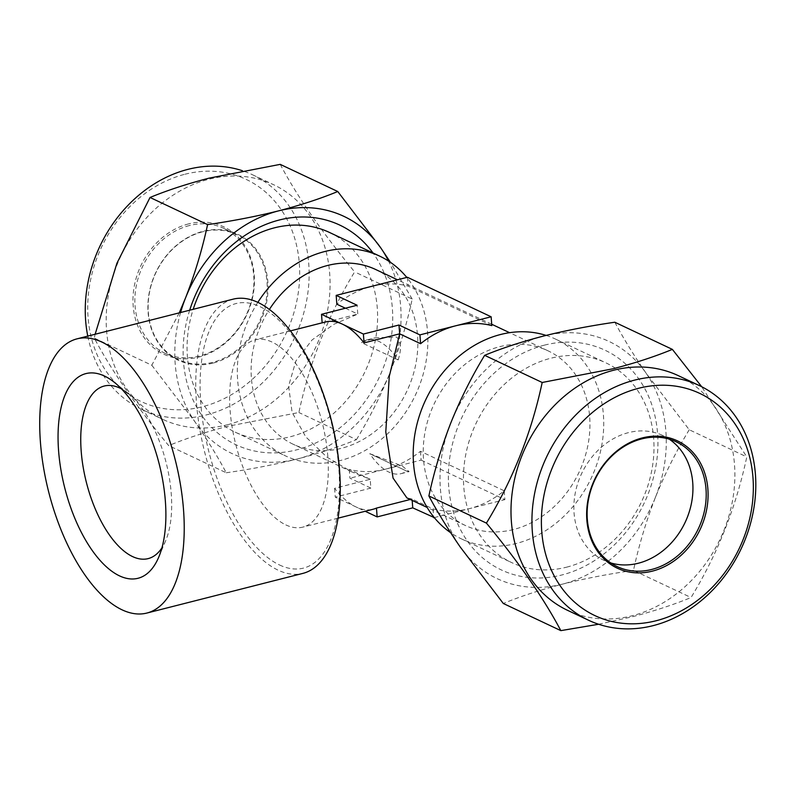 <?xml version="1.0" encoding="UTF-8"?>
<svg xmlns="http://www.w3.org/2000/svg" width="795" height="795" viewBox="0 0 795 795"><rect width="100%" height="100%" fill="white"/><g stroke="black" fill="none" stroke-linecap="round" stroke-linejoin="round"><path stroke-width="0.6" stroke-dasharray="3.98 2.98" d="M610.828 562.959A69.016 57.22 -64.7 0 1 603.962 560.346A69.016 57.22 -64.7 0 1 575.262 493.049A69.016 57.22 -64.7 0 1 628.497 432.629A69.016 57.22 -64.7 0 1 662.851 435.521A69.016 57.22 -64.7 0 1 669.241 439.158M678.294 375.647A129.744 107.573 -64.7 0 1 732.245 502.172A129.744 107.573 -64.7 0 1 632.164 615.757A129.744 107.573 -64.7 0 1 567.57 610.341M598.615 624.254L631.866 616.88C653.758 611.206 673.484 604.756 691.034 597.532C717.358 554.443 735.941 507.578 746.793 456.916L701.687 386.728M544.495 345.129A121.466 100.707 -64.7 0 1 657.574 433.514A121.466 100.707 -64.7 0 1 561.787 574.994A121.466 100.707 -64.7 0 1 448.708 486.62A121.466 100.707 -64.7 0 1 544.495 345.129M566.577 567.183A110.426 91.554 115.3 0 0 651.751 470.511A110.426 91.554 115.3 0 0 605.84 362.828A110.426 91.554 115.3 0 0 550.865 358.217A110.426 91.554 115.3 0 0 465.701 454.889A110.426 91.554 115.3 0 0 511.612 562.562A110.426 91.554 115.3 0 0 566.577 567.183M184.967 174.244A122.847 101.849 -64.7 0 1 299.327 263.632A122.847 101.849 -64.7 0 1 202.447 406.722A122.847 101.849 -64.7 0 1 88.076 317.334A122.847 101.849 -64.7 0 1 184.967 174.244M87.768 336.126A129.744 107.573 115.3 0 0 141.828 409.475A129.744 107.573 115.3 0 0 206.422 414.891A129.744 107.573 115.3 0 0 306.492 301.305A129.744 107.573 115.3 0 0 252.552 174.781A129.744 107.573 115.3 0 0 242.455 170.746M212.941 363.116A69.652 57.747 -64.7 0 1 148.099 312.445A69.652 57.747 -64.7 0 1 203.023 231.315A69.652 57.747 -64.7 0 1 267.865 281.996A69.652 57.747 -64.7 0 1 212.941 363.116M202.755 231.762A69.016 57.22 115.3 0 0 149.52 292.182A69.016 57.22 115.3 0 0 178.209 359.479A69.016 57.22 115.3 0 0 212.573 362.371A69.016 57.22 115.3 0 0 265.798 301.951A69.016 57.22 115.3 0 0 237.109 234.654A69.016 57.22 115.3 0 0 202.755 231.762M189.488 225.512A69.016 57.22 115.3 0 0 136.263 285.932A69.016 57.22 115.3 0 0 164.953 353.228A69.016 57.22 115.3 0 0 199.306 356.11A69.016 57.22 115.3 0 0 252.542 295.69A69.016 57.22 115.3 0 0 223.852 228.394A69.016 57.22 115.3 0 0 189.488 225.512M188.693 223.872A70.397 58.363 115.3 0 0 133.172 305.866A70.397 58.363 115.3 0 0 198.71 357.094A70.397 58.363 115.3 0 0 254.231 275.09A70.397 58.363 115.3 0 0 188.693 223.872M227.36 424.778A129.744 107.573 115.3 0 0 327.431 311.183A129.744 107.573 115.3 0 0 273.49 184.659A129.744 107.573 115.3 0 0 208.896 179.243A129.744 107.573 115.3 0 0 108.826 292.828A129.744 107.573 115.3 0 0 162.766 419.353A129.744 107.573 115.3 0 0 227.36 424.778M280.218 164.366C297.181 196.454 321.995 232.289 354.64 271.89C328.315 314.979 309.732 361.854 298.88 412.516L227.867 426.269C205.965 431.943 186.239 438.393 168.689 445.617C136.164 406.185 111.36 370.351 94.267 338.084L95.142 334.248M189.687 310.209A121.466 100.707 115.3 0 0 296.565 449.871A121.466 100.707 115.3 0 0 383.081 368.413A121.466 100.707 115.3 0 0 372.984 252.969M329.458 232.438A110.426 91.554 -64.7 0 1 375.369 340.111A110.426 91.554 -64.7 0 1 290.195 436.783A110.426 91.554 -64.7 0 1 235.221 432.172A110.426 91.554 -64.7 0 1 193.195 309.315M233.144 299.159A141.48 65.289 -104.3 0 0 199.465 427.293A141.48 65.289 -104.3 0 0 278.071 570.144A141.48 65.289 -104.3 0 0 302.865 573.394M375.707 269.515A96.622 80.106 -64.7 0 1 415.874 363.732A96.622 80.106 -64.7 0 1 341.353 448.32A96.622 80.106 -64.7 0 1 293.246 444.286A96.622 80.106 -64.7 0 1 269.386 309.434M257.848 302.358A110.426 91.554 115.3 0 0 285.484 455.883A110.426 91.554 115.3 0 0 340.459 460.504A110.426 91.554 115.3 0 0 420.167 383.647A110.426 91.554 115.3 0 0 406.792 277.415M499.717 346.68A96.622 80.106 -64.7 0 1 547.815 350.714A96.622 80.106 -64.7 0 1 587.982 444.942A96.622 80.106 -64.7 0 1 513.461 529.53A96.622 80.106 -64.7 0 1 465.363 525.485A96.622 80.106 -64.7 0 1 425.196 431.268A96.622 80.106 -64.7 0 1 499.717 346.68M546.125 335.411A110.426 91.554 -64.7 0 1 555.576 339.117A110.426 91.554 -64.7 0 1 601.487 446.8A110.426 91.554 -64.7 0 1 516.313 543.472A110.426 91.554 -64.7 0 1 461.339 538.851A110.426 91.554 -64.7 0 1 450.616 532.67M285.842 524.909A96.622 44.59 -104.3 0 0 302.776 527.135A96.622 44.59 -104.3 0 0 325.781 439.625A96.622 44.59 -104.3 0 0 272.099 342.069A96.622 44.59 -104.3 0 0 255.165 339.853A96.622 44.59 -104.3 0 0 232.17 427.352A96.622 44.59 -104.3 0 0 285.842 524.909M325.523 321.965A96.622 44.59 -104.3 0 0 322.174 323.128L357.78 314.075L333.85 324.29L312.087 339.932L295.889 360.97L288.605 386.012L292.103 412.376L305.787 436.892L326.874 457.085L351.728 471.872L370.202 479.276L349.263 469.398A96.622 80.106 115.3 0 0 385.535 469.169A96.622 80.106 115.3 0 0 420.476 451.292L504.219 490.803A96.622 80.106 -64.7 0 1 469.288 508.681A96.622 80.106 -64.7 0 1 433.017 508.909L412.078 499.031L406.891 497.899M491.807 325.602L408.054 286.091A96.622 80.106 115.3 0 0 371.782 286.319A96.622 80.106 115.3 0 0 336.841 304.197M349.263 469.398L349.929 478.212L370.868 488.1L370.202 479.276L334.596 488.329A96.622 44.59 -104.3 0 0 356.2 507.031A96.622 44.59 -104.3 0 0 373.133 509.247M410.27 499.489L412.078 499.031L412.178 500.393M345.398 308.231L357.78 314.075L357.114 305.25M407.388 277.266L408.054 286.091M334.596 488.329L335.261 497.143L365.183 511.265M420.476 451.292L421.131 460.116L349.929 478.212M504.219 490.803L504.885 499.628L421.131 460.116M433.017 508.909L433.603 516.76M434.269 517.585L504.885 499.628M370.868 488.1L335.261 497.143M121.526 388.924A89.03 41.082 75.7 0 1 128.184 393.366A89.03 41.082 75.7 0 1 165.658 540.749A89.03 41.082 75.7 0 1 161.932 547.844M179.263 312.862L151.815 365.243L94.267 338.084M151.815 365.243L194.954 421.797C207.475 440.052 217.91 457.046 226.237 472.767L168.689 445.617M226.237 472.767C251.389 469.13 275.06 464.548 297.25 459.013C319.411 453.249 339.137 446.8 356.428 439.665L298.88 412.516M356.428 439.665C369.317 418.498 380.586 395.99 390.226 372.149C399.577 348.101 406.891 323.734 412.188 299.039L354.64 271.89M412.188 299.039L390.454 262.32M180.584 312.524A131.125 108.716 115.3 0 0 194.954 421.797A131.125 108.716 115.3 0 0 297.25 459.013A131.125 108.716 115.3 0 0 390.226 372.149A131.125 108.716 115.3 0 0 388.566 261.068M614.823 322.233C623.181 338.004 633.615 354.987 646.116 373.203L689.245 429.757L746.793 456.916M689.245 429.757C676.356 450.924 665.087 473.432 655.448 497.282C646.096 521.331 638.782 545.698 633.486 570.383L691.034 597.532M633.486 570.383C608.344 574.02 584.673 578.601 562.472 584.136C540.312 589.9 520.586 596.349 503.305 603.485M655.448 497.282A131.125 108.716 -64.7 0 1 562.472 584.136A131.125 108.716 -64.7 0 1 460.166 546.93A131.125 108.716 -64.7 0 1 450.835 422.851A131.125 108.716 -64.7 0 1 543.81 335.987A131.125 108.716 -64.7 0 1 646.116 373.203A131.125 108.716 -64.7 0 1 655.448 497.282M369.784 453.667L402.21 465.979L409.107 471.614L407.01 471.256L369.784 453.667A69.016 31.85 -104.3 0 0 400.978 473.681A69.016 31.85 -104.3 0 0 406.503 470.998M398.146 359.916C401.654 349.343 401.137 341.721 396.586 337.04L375.101 337.835L361.437 342.595L398.146 359.916A69.016 31.85 -104.3 0 0 379.056 341.492A69.016 31.85 -104.3 0 0 366.962 339.912A69.016 31.85 -104.3 0 0 361.437 342.595M279.502 564.967A136.492 62.984 -104.3 0 0 338.799 468.384A136.492 62.984 -104.3 0 0 260.074 306.681A136.492 62.984 -104.3 0 0 200.777 403.264A136.492 62.984 -104.3 0 0 279.502 564.967M676.118 441.772L662.851 435.521M164.953 353.228L178.209 359.479M252.552 174.781L273.49 184.659M547.815 350.714L509.605 332.688M491.698 324.241L397.48 279.79M465.363 525.485L427.144 507.458M338.034 518.171L302.776 527.135M555.576 339.117L605.84 362.828M461.339 538.851L511.612 562.562M235.221 432.172L285.484 455.883M290.423 330.889L255.165 339.853M351.728 471.872L293.246 444.286M128.184 393.366L114.311 382.296M165.658 540.749L158.752 557.106M141.828 409.475L162.766 419.353M223.852 228.394L237.109 234.654M617.218 566.606L603.962 560.346M372.209 454.839L407.01 471.256M400.978 473.681L409.107 471.614M366.962 339.912L375.101 337.845"/><path stroke-width="1.19" d="M638.624 388.278A122.847 101.849 115.3 0 0 541.743 531.368A122.847 101.849 115.3 0 0 656.104 620.756A122.847 101.849 115.3 0 0 752.984 477.666A122.847 101.849 115.3 0 0 638.624 388.278M653.102 625.645A129.744 107.573 -64.7 0 1 588.509 620.219A129.744 107.573 -64.7 0 1 534.568 493.695A129.744 107.573 -64.7 0 1 634.639 380.109A129.744 107.573 -64.7 0 1 699.232 385.525A129.744 107.573 -64.7 0 1 753.173 512.05A129.744 107.573 -64.7 0 1 653.102 625.645M669.241 439.158A69.016 57.22 -64.7 0 1 690.597 507.101A69.016 57.22 -64.7 0 1 638.315 563.238A69.016 57.22 -64.7 0 1 610.828 562.959M641.754 438.89A69.016 57.22 -64.7 0 1 676.118 441.772A69.016 57.22 -64.7 0 1 704.807 509.068A69.016 57.22 -64.7 0 1 651.572 569.488A69.016 57.22 -64.7 0 1 617.218 566.606A69.016 57.22 -64.7 0 1 588.529 499.31A69.016 57.22 -64.7 0 1 641.754 438.89M642.36 437.906A70.397 58.363 -64.7 0 1 707.888 489.134A70.397 58.363 -64.7 0 1 652.377 571.128A70.397 58.363 -64.7 0 1 586.839 519.91A70.397 58.363 -64.7 0 1 642.36 437.906M588.509 620.219L567.57 610.341A129.744 107.573 -64.7 0 1 513.63 483.817A129.744 107.573 -64.7 0 1 613.7 370.222A129.744 107.573 -64.7 0 1 678.294 375.647L699.232 385.525M701.687 386.728L672.371 349.383C654.832 356.607 635.106 363.057 613.203 368.731L542.19 382.484C531.428 432.917 512.835 479.783 486.421 523.11C518.946 562.532 543.76 598.377 560.843 630.634L598.615 624.254M242.455 170.746A129.744 107.573 115.3 0 0 187.958 169.355A129.744 107.573 115.3 0 0 87.768 336.126M209.204 178.12L280.218 164.366L337.766 191.516C320.474 198.651 300.758 205.1 278.598 210.864C256.397 216.399 232.726 220.98 207.584 224.617L150.036 197.468C167.576 190.244 187.302 183.794 209.204 178.12M372.984 252.969A121.466 100.707 115.3 0 0 279.284 220.006A121.466 100.707 115.3 0 0 189.687 310.209M193.195 309.315A110.426 91.554 -64.7 0 1 274.484 227.817A110.426 91.554 -64.7 0 1 329.458 232.438L379.722 256.149A110.426 91.554 115.3 0 0 324.748 251.528A110.426 91.554 115.3 0 0 257.848 302.358M119.479 575.858A105.596 48.724 75.7 0 1 58.582 450.755A105.596 48.724 75.7 0 1 104.453 376.035A105.596 48.724 75.7 0 1 114.311 382.296A105.596 48.724 75.7 0 1 158.752 557.106A105.596 48.724 75.7 0 1 119.479 575.858M161.932 547.844A89.03 41.082 75.7 0 1 132.546 556.57A89.03 41.082 75.7 0 1 81.189 451.093A89.03 41.082 75.7 0 1 119.876 388.089A89.03 41.082 75.7 0 1 121.526 388.924M101.909 342.079A141.48 65.289 75.7 0 1 180.505 484.93A141.48 65.289 75.7 0 1 146.827 613.064A141.48 65.289 75.7 0 1 122.032 609.815A141.48 65.289 75.7 0 1 43.437 466.963A141.48 65.289 75.7 0 1 77.105 338.829A141.48 65.289 75.7 0 1 101.909 342.079M146.827 613.064L302.865 573.394A141.48 65.289 -104.3 0 0 340.141 481.283A141.48 65.289 -104.3 0 0 309.891 362.291A141.48 65.289 -104.3 0 0 257.948 302.408A141.48 65.289 -104.3 0 0 233.144 299.159L77.105 338.829M269.386 309.434A96.622 80.106 -64.7 0 1 327.6 265.47A96.622 80.106 -64.7 0 1 375.707 269.515L397.48 279.79M450.616 532.67A110.426 91.554 -64.7 0 1 417.037 423.964A110.426 91.554 -64.7 0 1 500.602 334.496A110.426 91.554 -64.7 0 1 546.125 335.411M427.144 507.458L406.891 497.899L393.058 478.063L385.784 431.864L389.282 376.353L399.656 333.83L420.595 343.708A96.622 80.106 -64.7 0 1 455.535 325.831A96.622 80.106 -64.7 0 1 491.807 325.602L491.141 316.788L407.388 277.266L336.176 295.372L357.114 305.25L321.518 314.303L342.456 324.181A96.622 44.59 -104.3 0 0 325.523 321.965L290.423 330.889M364.05 342.884A96.622 44.59 -104.3 0 0 342.456 324.181L363.394 334.059L398.991 325.006L399.656 333.83L364.05 342.884L363.394 334.059M338.034 518.171L373.133 509.247A96.622 44.59 -104.3 0 0 376.472 508.084L410.27 499.489M406.792 277.415A110.426 91.554 115.3 0 0 379.722 256.149M336.176 295.372L336.841 304.197L345.398 308.231M398.991 325.006L419.929 334.884L420.595 343.708M419.929 334.884L491.141 316.788M321.518 314.303L322.154 322.82M365.183 511.265L377.138 516.909L412.744 507.856L434.269 517.585M376.472 508.084L377.138 516.909M412.178 500.393L412.744 507.856M433.603 516.76L433.682 517.734M95.142 334.248L116.915 263.254L150.036 197.468M390.454 262.32L380.894 248.07L337.766 191.516M207.584 224.617C202.268 249.362 194.954 273.728 185.623 297.718L179.263 312.862M388.566 261.068A131.125 108.716 115.3 0 0 380.894 248.07A131.125 108.716 115.3 0 0 278.598 210.864A131.125 108.716 115.3 0 0 185.623 297.718A131.125 108.716 115.3 0 0 180.584 312.524M486.421 523.11L428.883 495.961C437.21 511.682 447.635 528.665 460.166 546.93L503.305 603.485L560.843 630.634M428.883 495.961C434.189 471.206 441.513 446.84 450.835 422.851C460.504 398.951 471.773 376.452 484.642 355.335L542.19 382.484M484.642 355.335C501.933 348.2 521.649 341.751 543.81 335.987C566.01 330.452 589.681 325.871 614.823 322.233L672.371 349.383M340.141 481.283C338.432 439.486 328.345 399.825 309.891 362.291M509.605 332.688L491.698 324.241"/></g></svg>

